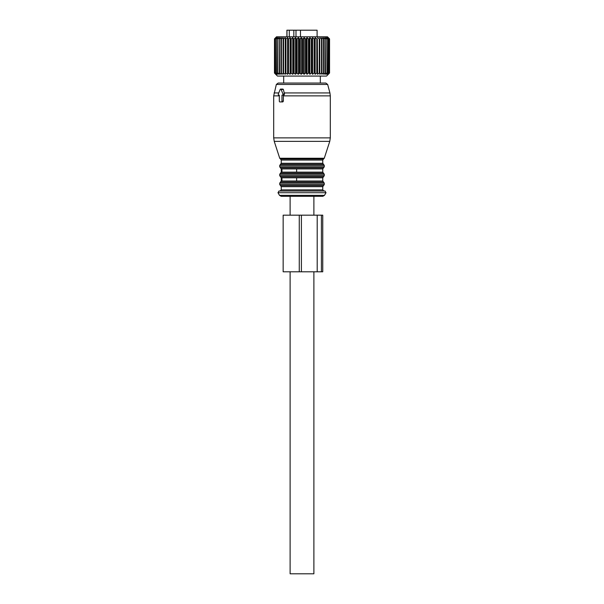 <?xml version="1.0" encoding="UTF-8"?>
<svg xmlns="http://www.w3.org/2000/svg" width="604" height="604" viewBox="0 0 604 604"><rect width="100%" height="100%" fill="white"/><g stroke="black" fill="none" stroke-linecap="round" stroke-linejoin="round"><path stroke-width="0.91" d="M317.1 36.806L317.1 30.2L286.9 30.2L286.9 36.806M300.475 30.2L300.475 36.806M295.998 30.2L295.998 36.806M293.838 30.2L293.838 36.806M289.301 30.2L289.301 36.806M286.976 30.2L286.976 36.806M275.666 74.277L274.465 73.046L274.503 38.883L274.503 73.046L275.832 74.277L274.767 73.046L274.873 38.883L274.767 73.046M275.666 37.659L274.465 38.883M275.673 74.269L277.462 76.066L326.538 76.066L329.558 73.046L329.558 38.883L328.289 37.659L329.422 38.883L329.354 73.046L329.422 38.883M277.613 73.046L277.916 38.883L277.613 73.046L278.187 74.277L276.587 73.046L276.587 38.883L276.587 73.046M274.873 73.046L276.307 74.277L275.401 73.046L277.093 74.277L276.353 73.046M327.376 74.247L328.168 73.046L326.432 74.247M329.354 73.046L328.002 74.247M275.673 37.659L276.519 36.806L327.481 36.806L329.558 38.883L329.558 73.046L328.297 74.269M328.289 74.277L329.422 73.046M327.972 74.277L328.961 73.046L328.818 38.883L328.961 73.046M327.338 74.277L328.818 73.046M326.394 74.277L327.058 73.046L326.787 38.883L327.058 73.046M277.916 73.046L279.569 74.277L279.176 73.046L281.222 74.277L281.011 73.046L283.125 74.277L283.102 73.046L285.262 74.277L285.428 73.046L287.602 74.277L287.949 73.046L290.109 74.277L290.637 73.046L292.766 74.277L293.469 73.046L295.537 74.277L296.405 73.046L298.384 74.277L299.41 73.046L301.275 74.277L302.438 73.046L304.174 74.277L305.473 73.046L306.1 73.046L307.051 74.277L308.455 73.046L309.074 73.046L309.86 74.277L311.362 73.046L311.958 73.046L312.578 74.277L314.156 73.046L314.729 73.046L315.167 74.277L316.806 73.046L317.334 73.046L317.591 74.277L319.274 73.046L319.765 73.046L319.833 74.277L321.532 73.046L321.97 73.046L321.856 74.277L323.548 73.046L323.94 73.046L323.638 74.277L325.639 73.046L325.156 74.277L326.787 73.046M275.401 73.046L275.401 38.883L275.567 73.046M327.957 73.046L327.957 38.883L328.168 73.046M325.307 73.046L325.307 38.883L325.639 73.046M323.548 73.046L323.548 38.883L323.94 38.883L323.94 73.046M321.532 73.046L321.532 38.883L321.97 38.883L321.97 73.046M319.274 73.046L319.274 38.883L319.765 38.883L319.765 73.046M316.806 73.046L316.806 38.883L317.334 38.883L317.334 73.046M314.156 73.046L314.156 38.883L314.729 38.883L314.729 73.046M311.362 73.046L311.362 38.883L311.958 38.883L311.958 73.046M309.074 73.046L309.074 38.883L308.455 38.883L308.455 73.046M306.1 73.046L306.1 38.883L305.473 38.883L305.473 73.046M303.08 73.046L303.08 38.883L302.438 38.883L302.438 73.046M300.045 73.046L300.045 38.883L299.41 38.883L299.41 73.046M297.032 73.046L297.032 38.883L296.405 38.883L296.405 73.046M293.469 73.046L293.469 38.883L294.08 38.883L294.08 73.046M290.637 73.046L290.637 38.883L291.219 38.883L291.219 73.046M287.949 73.046L287.949 38.883L288.501 38.883L288.501 73.046M285.428 73.046L285.428 38.883L285.934 38.883L285.934 73.046M283.102 73.046L283.102 38.883L283.57 38.883L283.57 73.046M281.011 73.046L281.011 38.883L281.426 38.883L281.426 73.046M279.539 73.046L279.539 38.883L279.176 73.046M274.767 38.883L275.832 37.659L274.503 38.883M275.401 38.883L276.307 37.659L274.873 38.883M276.353 38.883L277.093 37.659L275.567 38.883M277.613 38.883L278.187 37.659L276.587 38.883M281.011 38.883L281.222 37.659L279.539 38.883M283.102 38.883L283.125 37.659L281.426 38.883M285.262 74.277L285.262 37.659L283.57 38.883M285.262 37.659L285.428 38.883M287.602 74.277L287.602 37.659L285.934 38.883M287.602 37.659L287.949 38.883M290.109 74.277L290.109 37.659L288.501 38.883M290.109 37.659L290.637 38.883M292.766 74.277L292.766 37.659L291.219 38.883M292.766 37.659L293.469 38.883M295.537 74.277L295.537 37.659L294.08 38.883M295.537 37.659L296.405 38.883M298.384 74.277L298.384 37.659L297.032 38.883M298.384 37.659L299.41 38.883M301.275 74.277L301.275 37.659L300.045 38.883M301.275 37.659L302.438 38.883M304.174 74.277L304.174 37.659L303.08 38.883M304.174 37.659L305.473 38.883M307.051 74.277L307.051 37.659L306.1 38.883M307.051 37.659L308.455 38.883M309.86 74.277L309.86 37.659L309.074 38.883M309.86 37.659L311.362 38.883M312.578 74.277L312.578 37.659L311.958 38.883M312.578 37.659L314.156 38.883M315.167 74.277L315.167 37.659L314.729 38.883M315.167 37.659L316.806 38.883M317.591 74.277L317.334 38.883M317.591 37.659L319.274 38.883M319.833 74.277L319.765 38.883M319.833 37.659L321.532 38.883M323.548 38.883L321.856 37.659L321.97 38.883M325.307 38.883L323.638 37.659L323.94 38.883M326.787 38.883L325.156 37.659L325.639 38.883M327.957 38.883L326.394 37.659L327.058 38.883M328.818 38.883L327.338 37.659L328.168 38.883M329.354 38.883L327.972 37.659L328.961 38.883M279.176 38.883L279.569 37.659L277.916 38.883M324.272 158.256L323.548 158.98L280.452 158.98L279.728 158.256L324.272 158.256L329.761 141.374L330.312 137.871L330.312 95.862L283.359 95.862L283.359 101.17L282.8 101.925L281.449 101.925A0.755 0.536 -90 0 0 281.977 101.17L281.977 95.13L282.498 95.13A0.755 0.536 -90 0 0 282.959 93.998L281.109 89.468A0.755 0.536 -90 0 0 280.18 89.468L278.331 93.998A0.755 0.536 -90 0 0 278.799 95.13L279.312 95.13L278.799 95.13M281.449 101.925L279.848 101.925A0.755 0.536 -90 0 1 279.312 101.17L279.312 95.13M283.359 95.862L283.374 95.13L281.977 95.13M330.312 95.862L329.927 92.933L284.22 92.933L284.537 93.998L283.933 95.13L283.374 95.13M283.933 95.13L282.498 95.13M284.22 92.933L283.374 89.468L282.453 89.468M281.192 101.925L282.8 101.925M320.309 76.066L320.309 83.05L325.828 83.05L278.172 83.05L276.345 84.447L273.688 95.862L273.688 137.871L330.312 137.871M323.548 158.98L322.762 160.06L322.762 163.269L323.517 164.333L280.483 164.333L279.728 165.405L324.272 165.405L324.272 166.795L279.728 166.795L280.483 167.867L323.517 167.867L322.762 168.931L281.947 168.931L281.947 172.14L281.238 172.14L280.483 173.205L323.517 173.205L322.762 172.14L281.947 172.14M296.624 168.931L296.624 172.14M280.483 173.205L279.728 174.277L324.272 174.277L324.272 175.666L279.728 175.666L280.483 176.738L323.517 176.738L322.762 177.803L281.947 177.803L281.947 181.011L281.238 181.011L280.483 182.076L323.517 182.076L322.762 181.011L281.947 181.011M296.624 177.803L296.624 181.011M308.485 191.015L278.973 191.015L277.991 192.714L326.009 192.714L325.027 191.015L308.485 191.015M277.991 192.714L279.516 195.356L324.484 195.356L322.846 196.3L281.154 196.3L290.109 196.3L290.109 215.175M313.891 215.175L313.891 196.3L290.109 196.3M313.891 271.8L313.891 573.8L290.109 573.8L290.109 271.8M321.419 215.175L321.419 271.8L322.747 271.8L322.747 215.175L283.155 215.175L283.155 271.8L301.404 271.8L301.404 215.175M321.419 271.8L301.404 271.8M283.359 101.17L281.977 101.17M284.537 93.998L282.959 93.998M283.374 89.468L281.109 89.468M279.312 95.862L273.688 95.862M329.927 92.933L327.655 84.447L276.345 84.447M278.769 92.933L274.073 92.933M329.761 141.374L274.239 141.374L273.688 137.871M322.762 160.06L281.238 160.06L281.238 163.269L280.483 164.333M322.762 163.269L281.238 163.269M281.947 168.931L281.238 168.931L281.238 172.14M281.947 177.803L281.238 177.803L281.238 181.011M323.517 182.076L324.272 183.148L279.728 183.148L280.483 182.076M324.272 183.148L324.272 184.537L279.728 184.537L279.728 183.148M324.272 184.537L323.517 185.609L280.483 185.609L279.728 184.537M323.517 185.609L322.762 186.674L281.238 186.674L281.238 189.882L280.105 191.015M322.762 186.674L322.762 189.882L281.238 189.882M299.267 215.175L299.267 271.8M317.198 215.175L317.198 271.8M282.982 89.09L280.649 89.09M279.728 158.256L274.239 141.374M327.655 84.447L325.828 83.05M280.452 158.98L281.238 160.06M324.272 165.405L323.517 164.333M279.728 165.405L279.728 166.795M323.517 167.867L324.272 166.795M280.483 167.867L281.238 168.931M322.762 168.931L322.762 172.14M324.272 174.277L323.517 173.205M279.728 174.277L279.728 175.666M323.517 176.738L324.272 175.666M280.483 176.738L281.238 177.803M322.762 177.803L322.762 181.011M280.483 185.609L281.238 186.674M322.762 189.882L323.895 191.015M324.484 195.356L326.009 192.714M279.516 195.356L281.154 196.3M283.691 76.066L283.691 83.05"/></g></svg>
